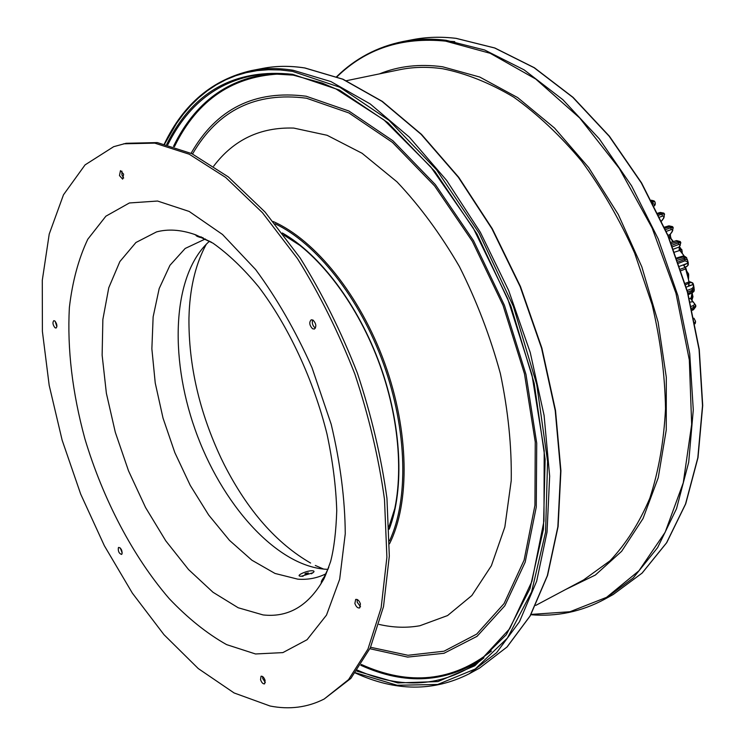 <?xml version="1.0" encoding="UTF-8"?>
<svg xmlns="http://www.w3.org/2000/svg" width="745" height="745" viewBox="0 0 745 745"><rect width="100%" height="100%" fill="white"/><g stroke="black" fill="none" stroke-linecap="round" stroke-linejoin="round"><path stroke-width="1.12" d="M670.016 234.675L671.087 238.577M669.848 235.42L670.947 238.391M691.379 298.559L691.341 297.702M691.593 300.049L692.906 297.106M679.775 249.165L679.887 250.003M679.785 250.041L679.924 249.119L681.824 249.612L679.235 247.452M680.12 249.92C681.684 249.463 682.364 250.581 682.169 253.263M692.952 296.91L691.695 298.428L692.161 293.726M691.23 298.615L691.695 298.428L691.416 299.592M692.813 301.539L690.913 299.015L692.058 292.99M688.045 293.586L694.061 290.522L694.098 288.082M694.061 290.522L693.874 291.509L692.086 292.981L688.324 294.638M687.179 290.429L691.611 288.753L692.533 290.187L687.616 292.031M692.105 292.971L692.533 290.187L694.005 287.477L693.465 284.73M689.33 282.532L692.552 282.811L692.692 284.683L688.482 285.894L688.855 284.348M691.611 288.753L693.306 287.244L693.465 284.581L692.552 282.811M689.33 282.29L690.233 281.861L692.654 282.895M688.482 285.894L689.088 281.861L685.167 283.398M693.148 285.093L692.692 284.683L686.247 287.132M689.06 281.712L685.251 267.408L680.669 269.075M684.608 266.589L683.556 265.248L687.588 263.236L687.561 261.812L684.953 260.834L678.695 263.236M678.211 261.905L685.149 259.241L687.458 259.968L688.184 262.529M687.309 259.502L686.229 257.658L677.615 260.173M686.229 257.658L684.962 256.541L677.075 258.655M684.31 256.513L683.659 255.852L684.776 256.522M692.347 292.85L691.295 297.776L689.404 298.764M684.078 255.852L679.095 249.519L679.57 246.66M674.672 252.117L679.999 250.357L684.059 255.796M672.009 245.207L678.686 242.73L680.837 242.777L679.179 247.033L673.527 249.119M680.762 242.619L680.362 241.734L678.146 241.538L671.375 243.624M673.368 241.566L669.625 236.789L669.811 234.722L671.925 231.9C673.359 229.833 673.052 229.097 670.994 229.693L666.272 231.378M672.232 231.676L670.155 234.442L667.986 235.373M665.518 229.665L671.031 227.691L673.238 227.774L671.925 231.9M673.154 227.625L672.698 226.825L670.398 226.61L664.894 228.249M658.869 215.212L662.314 214.02L664.568 214.141L663.404 218.415C664.791 216.348 664.447 215.603 662.389 216.19L659.772 217.093M664.456 213.983L663.953 213.275L661.616 213.042L658.282 214.011M652.145 201.858L654.892 201.821M654.762 201.672L654.212 201.048L651.624 200.88M679.189 248.178L679.924 249.119L679.412 249.24M676.814 257.938L683.659 255.852M689.963 281.852L689.274 281.796M688.324 264.531L687.765 262.482M679.719 266.244L687.588 263.236L687.998 265.369L685.4 267.306L687.048 266.421M690.252 302.107L692.999 301.623L695.728 305.264L694.089 307.266L691.714 308.188M692.012 309.464L694.126 308.514L695.765 306.325M695.541 321.244L694.843 322.669M695.011 323.526L695.467 322.306M535.73 605.415L583.577 579.945L609.959 560.845C625.875 544.046 639.154 523.195 649.798 498.284C658.617 471.268 663.86 441.413 665.518 408.707C664.95 374.875 660.498 340.269 652.164 304.891L634.638 253.104C619.7 219.71 602.053 189.09 581.705 161.227C560.212 135.525 537.527 114.162 513.659 97.12C489.595 82.825 465.876 73.364 442.511 68.717C427.36 66.584 412.944 66.938 399.292 69.788L346.369 80.711M323.647 569.096L315.312 565.464M310.6 563.043C276.544 543.375 247.815 510.688 224.413 464.973L221.284 458.622L224.413 464.973M221.284 458.622C199.362 411.994 188.587 365.218 188.951 318.273L189.174 311.876L188.951 318.273M189.174 311.876C190.478 285.344 196.196 262.762 206.356 244.127M205.341 238.977L185.179 248.458L169.944 265.313L159.179 288.576L153.135 316.876L151.868 348.828L155.239 383.023L163.015 418.066L174.833 452.615L190.236 485.358L208.675 515.019L229.479 540.358L251.885 560.203L274.998 573.445L297.804 579.163C307.927 579.936 317.379 578.111 326.152 573.697M209.541 241.156C172.682 273.834 168.873 355.533 195.097 429.483C221.163 503.508 275.65 565.436 325.239 569.227L327.996 569.338M303.066 576.276L301.408 576.23L312.965 572.728C314.492 571.611 314.362 570.959 312.593 570.782C307.285 570.26 294.741 575.932 300.598 576.22L301.408 576.23M323.293 578.036L324.541 577.524M389.113 526.324L395.008 507.839M300.393 245.701L284.05 235.234M324.187 699.015L350.858 678.406L370.321 647.824L383.517 606.607L389.318 556.068L386.953 498.321C381.272 457.104 371.42 415.365 357.377 373.105C341.173 331.627 322.082 293.232 300.114 257.91L265.034 212.008L228.287 176.872L191.81 153.638L157.297 142.584L126.138 143.282L113.659 146.691L85.07 164.887L63.483 194.799L49.226 234.06L42.288 280.334L42.4 331.432L49.179 385.314L62.133 440.146L80.721 494.177L104.356 545.731L132.359 593.132L163.975 634.675L198.263 668.563L234.098 692.952L270.081 706.018C289.442 709.817 307.48 707.48 324.187 699.015L348.558 679.608L367.983 649.016L381.142 607.771L386.897 557.195L384.495 499.392C378.786 458.119 368.905 416.334 354.844 374.018C338.621 332.494 319.521 294.033 297.534 258.664L262.454 212.688L225.707 177.487L189.249 154.215L154.764 143.133L123.633 143.813M262.529 676.479L262.752 678.565L265.332 682.513M120.243 547.929L122.227 553.014M55.214 321.328L56.89 326.748M121.91 171.145L121.947 175.01L123.67 178.064M357.144 599.474L357.237 602.295L360.533 606.756M312.714 319.931C311.783 322.93 312.546 325.574 315.014 327.865L315.414 328.089M255.526 653.97L226.573 644.611C206.942 633.539 187.833 618.22 169.245 598.654C132.973 556.645 102.996 499.234 84.893 438.805C72.321 392.596 67.152 348.846 69.369 307.564C72.395 281.554 78.542 258.776 87.798 239.22L105.874 216.199L129.397 202.966L157.567 201.038L189.165 211.44L222.513 234.479L255.591 269.504C276.842 298.289 295.635 330.985 311.978 367.574L331.199 424.287C340.325 462.803 345.01 499.29 345.261 533.737L339.664 579.265L326.506 615.091L307.061 639.722L282.867 652.611L255.526 653.97M260.536 679.663C261.644 682.681 263.004 684.087 264.596 683.863L265.108 680.436C264 677.41 262.64 676.004 261.048 676.227L260.536 679.663M118.362 547.761C117.98 551.263 119.042 553.488 121.537 554.429L121.947 554.066C122.338 550.555 121.277 548.329 118.781 547.379L118.362 547.761M54.851 320.993L53.78 320.676C52.383 322.501 52.793 324.848 54.981 327.735L56.061 328.051C57.458 326.226 57.048 323.879 54.851 320.993M123.623 174.2L120.476 170.633L119.479 175.578L122.636 179.135L123.623 174.2M354.871 603.431C356.091 606.765 357.684 608.274 359.639 607.939L360.431 603.944C359.211 600.6 357.619 599.092 355.672 599.427L354.871 603.431M312.481 328.703L314.334 329.067C316.634 326.617 316.225 323.647 313.096 320.145L311.261 319.782C308.952 322.222 309.361 325.192 312.481 328.703M328.778 567.327L320.695 584.192C305.953 607.296 286.76 617.54 263.097 614.932L238.204 607.762L212.995 592.256L188.541 569.543L165.79 540.861L145.564 507.522L128.54 470.887L115.317 432.333L106.377 393.267L102.13 355.142L102.866 319.447L108.77 287.738L119.861 261.579L135.935 242.497L156.543 231.9C168.016 228.864 180.616 229.683 194.324 234.349L195.935 234.926C195.702 236.016 198.189 237.059 203.385 238.046M211.524 242.255L195.935 234.926M201.606 237.757L202.64 237.506M201.057 236.798L199.511 237.245M199.613 237.273L201.252 236.882M305.58 573.417L304.882 574.013L307.638 573.566L308.346 572.961L305.58 573.417M690.913 299.015L691.286 297.842M685.577 284.804L689.144 283.026M681.181 270.621L685.968 268.796M683.556 265.248L686.164 268.777M684.953 260.834L684.711 257.928L683.063 256.764M679.356 246.8C680.874 244.695 680.604 243.941 678.555 244.546L672.614 246.753M676.59 240.579L678.146 241.538L678.555 244.546M673.005 241.678L670.193 237.981L669.224 238.335M668.954 225.837L671.031 227.691L670.994 229.693M661.569 220.92L663.404 218.415M657.863 213.144L660.275 212.446L661.616 213.042L662.389 216.19M654.203 205.825L654.641 204.13L653.207 203.888M651.4 200.452L652.629 201.69L653.048 203.59M686.918 271.571L688.669 274.849L688.557 278.369M691.286 306.344L693.129 305.627C695.076 304.612 694.843 303.252 692.422 301.548M693.129 305.627L694.126 308.514L693.502 309.743L692.207 310.32M454.757 41.636L442.688 40.789M456.191 38.358C441.049 36.542 426.587 36.971 412.823 39.634C426.54 36.98 440.956 36.552 456.061 38.368L494.624 47.978L534.044 67.674L572.765 97.306L609.093 136.149L641.296 182.888L667.827 235.625L687.374 292.049L699.071 349.582L702.516 405.634L697.814 457.784L685.53 504.03L666.552 542.816L642.041 573.138L613.247 594.491L604.474 599.325L633.203 577.971L657.63 547.603L676.516 508.705L688.697 462.282L693.288 409.89L689.721 353.549L677.903 295.7L658.235 238.94L631.592 185.868L599.287 138.821L562.894 99.718L524.126 69.872L484.697 50.017L446.162 40.305C431.066 38.461 416.678 38.87 402.989 41.524C377.315 46.795 355.207 58.501 336.675 76.651M337.001 76.782C365.786 48.714 401.974 36.831 445.566 41.124L490.219 53.305L535.748 79.054L579.666 117.934L619.318 168.445L652.126 228.017L675.948 293.204L689.33 360.021L691.667 424.445L683.258 482.825L665.155 532.265L638.949 570.782L606.56 597.341L569.962 611.738L531.036 614.42M565.539 589.546L595.367 575.038L621.637 551.3L643.019 518.585L658.245 477.685L666.254 429.949L666.3 377.268L658.086 322.017L641.836 266.859L618.285 214.513L588.662 167.523L554.522 128.028L517.626 97.567L479.761 77.052L442.586 66.78C419.659 63.688 398.612 66.063 379.447 73.885M164.366 143.915C183.466 104.002 212.465 79.557 251.372 70.589L262.873 68.382C276.022 65.83 289.973 65.69 304.714 67.972L342.635 79.175L381.943 101.339L421.083 134.296L458.343 177.254L491.914 228.715L520.122 286.564L541.559 348.166L555.23 410.635L560.65 471.063L557.847 526.808L547.333 575.68L529.993 616.096L506.963 647.042L479.51 668.125L507.103 646.939L530.207 615.892L547.575 575.419L558.107 526.529L560.92 470.812L555.519 410.439L541.866 348.036L520.457 286.508L492.277 228.715L458.734 177.301L421.493 134.37L382.334 101.404L342.97 79.212L304.938 67.972M251.372 70.589C264.475 68.037 278.379 67.925 293.074 70.244L330.92 81.578L370.2 103.937L409.359 137.155L446.665 180.43L480.339 232.272L508.667 290.513L530.254 352.525L544.083 415.365L549.661 476.13L547.026 532.144L536.661 581.212L519.47 621.74L496.589 652.722L469.257 673.769L479.51 668.125M164.654 143.981L176.565 123.363L183.372 114.078L190.748 105.539L198.682 97.8L207.166 90.899L216.18 84.883L225.707 79.808L235.727 75.711L246.232 72.638L257.174 70.626L268.545 69.723L280.297 69.946L292.394 71.343L339.832 87.23L388.918 120.262L436.477 169.664L479.054 233.036L513.361 306.344L536.726 384.373L547.575 461.406L545.582 532.07L531.585 591.958L507.382 638.102L475.273 669.001L437.725 684.469L397.113 685.26L355.505 672.763M166.675 144.465C192.871 91.607 234.852 68.233 292.617 74.323L339.469 90.089L387.922 122.711L434.875 171.434L476.949 233.893L510.912 306.158L534.165 383.135L545.126 459.237L543.45 529.192L529.956 588.652L506.339 634.675L474.863 665.732L437.939 681.573L397.877 682.923L356.762 671.096M167.802 144.754C189.398 101.413 222.532 77.685 267.222 73.569L293.12 75.105M483.505 658.217L479.547 661.337C442.493 686.797 401.797 689.74 357.442 670.165M360.785 665.285C405.382 685.484 446.441 683.007 483.943 657.854M273.024 73.429C228.091 78.02 194.911 102.335 173.492 146.374M283.109 73.867C233.688 75.18 197.462 99.448 174.432 146.672M361.316 664.456C409.191 686.071 452.56 681.619 491.421 651.074M369.902 648.718L407.636 657.09L443.983 653.29L477.061 636.323L504.821 605.787L525.178 562.177L536.27 507.056L536.726 443.191L525.979 374.418L504.43 305.301L473.485 240.607L435.387 184.639L392.894 140.758L348.93 111.033L306.167 96.226C254.846 89.679 216.488 108.705 191.093 153.293M370.572 647.265L407.99 655.283L443.983 651.214L476.688 634.097L504.076 603.571L524.107 560.128L534.938 505.343L535.245 441.971L524.471 373.804L503.043 305.348L472.33 241.296L434.558 185.877L392.457 142.407L348.874 112.933L306.484 98.219C255.824 91.644 217.838 110.232 192.536 153.992M379.037 624.403C393.043 627.653 406.649 628.1 419.882 625.744L447.577 615.556L471.855 595.516L491.365 565.753L504.849 526.994L511.228 480.6C511.787 446.506 508.164 410.849 500.379 373.618C490.229 336.358 476.549 300.635 459.339 266.449C440.481 234.042 419.696 205.844 396.973 181.836L362.061 153.265L327.102 135.283L293.698 128.075C260.312 127.032 233.632 139.734 213.657 166.182M273.21 221.535C315.088 239.769 360.273 295.542 384.765 363.392C409.256 431.253 410.095 503.015 389.514 543.785M275.054 223.779C316.02 242.963 359.639 297.739 383.507 363.849C407.357 429.967 408.772 499.969 389.505 540.889M282.327 232.962C319.912 254.231 358.41 305.078 380.099 365.078C401.732 425.106 404.572 488.813 389.235 529.173M670.072 234.563L670.547 235.178M692.505 298.81L691.658 300.179M679.291 247.2L680.53 247.927M681.843 249.612L682.29 253.421M692.235 293.4L692.971 296.827M691.248 298.754L692.72 301.446M694.34 289.758L693.949 291.388M694.005 287.477L693.474 284.637M689.237 283.277L688.827 285.009M686.164 268.787L689.246 283.249M693.465 284.581L693.036 283.37M685.149 256.578L686.741 257.807M679.514 246.763L679.971 250.329M670.854 242.339L676.553 240.588L680.287 241.557M670.64 237.99L670.118 234.498M664.419 227.188L668.926 225.837L672.595 226.648M654.268 205.965C655.349 204.987 655.563 203.618 654.911 201.839M660.275 212.446L663.832 213.107M651.279 200.219L654.063 200.88M661.625 221.042L663.73 218.183M688.278 264.726L687.924 265.49M684.338 265.965L685.465 267.399M686.843 271.273L688.604 273.946L688.594 278.546M688.306 264.633L688.222 262.585M688.212 262.557L687.458 259.977M695.774 306.363L695.737 305.562M695.783 306.679L693.493 309.743M695.541 321.291L693.93 318.199M695.467 322.334L695.513 321.589M695.448 322.604L695.066 323.786M456.219 38.368L494.866 47.997L534.333 67.711L573.063 97.353L609.373 136.177L641.566 182.888L668.069 235.578L687.598 291.956L699.276 349.442L702.712 405.457L698.009 457.598L685.707 503.853L666.71 542.677L642.134 573.073L613.247 594.491M530.859 614.737C556.776 616.869 581.314 611.729 604.474 599.325M412.823 39.634L402.989 41.524M262.873 68.382C276.088 65.811 290.094 65.672 304.891 67.963M355.328 672.996C395.576 691.546 433.562 691.798 469.257 673.769M271.934 73.429L267.222 73.569L293.204 75.133L322.213 83.058L335.995 88.953L383.973 119.926L430.778 166.927L473.103 227.774L507.718 298.736L531.967 374.865L544.204 450.706L543.971 521.006L531.939 581.351L509.729 628.678L479.547 661.337L482.965 658.654M282.951 233.781C320.164 254.995 358.373 305.552 379.913 365.143C401.397 424.762 404.284 488.059 389.188 528.149M320.695 584.192L323.088 580.281C324.159 578.912 326.655 572.672 330.603 561.562C333.993 548.655 336.051 531.688 336.749 510.651C336.004 486.615 332.754 461.09 327.008 434.074C313.515 379.68 288.119 325.574 258.645 286.825C243.624 268.638 228.398 254.082 212.968 243.159L194.324 234.349M321.561 582.72C320.704 582.059 321.924 579.712 325.239 575.699M311.326 573.808L312.714 572.896"/></g></svg>
